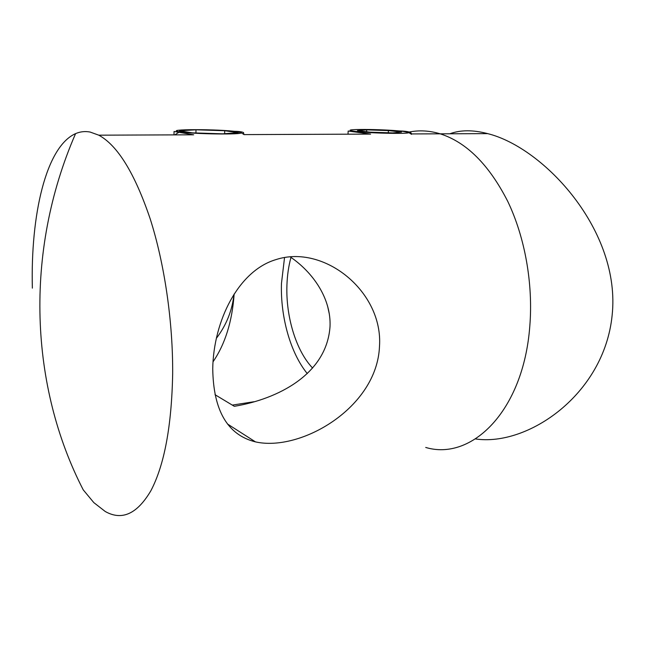 <?xml version="1.0" encoding="UTF-8"?>
<svg xmlns="http://www.w3.org/2000/svg" width="645" height="645" viewBox="0 0 645 645"><rect width="100%" height="100%" fill="white"/><g stroke="black" fill="none" stroke-linecap="round" stroke-linejoin="round"><path stroke-width="0.97" d="M312.607 368.053C296.103 350.84 285.808 316.768 286.92 285.477C287.243 275.463 288.589 266.111 290.968 257.403M327.587 306.069L329.337 314.147M307.27 373.584C290.403 352.92 280.349 316.792 281.462 283.461L284.542 257.524M399.126 130.943C405.004 131.072 408.898 131.644 410.8 132.66L411.728 133.934L440.196 133.821C429.554 130.629 419.218 130.032 409.188 132.031C419.218 130.032 429.554 130.629 440.196 133.821C466.512 142.247 489.023 164.741 507.712 201.305C524.966 237.247 533.302 283.873 529.779 326.499C523.313 411.542 471.301 461.159 425.708 447.445C471.301 461.159 523.313 411.542 529.779 326.499C533.302 283.873 524.966 237.247 507.712 201.305C489.023 164.741 466.512 142.247 440.196 133.821L487.717 133.636C473.051 129.798 460.425 129.855 449.815 133.789M475.51 438.947C527.513 446.711 604.01 394.772 612.113 315.55C621.353 230.958 544.001 147.576 487.717 133.636M216.349 338.343C226.355 325.193 232.24 310.495 234.006 294.257M234.143 294.039C232.208 321.468 225.161 344.059 213.011 361.829M215.003 394.684L234.296 406.31C277.681 399.11 326.813 374.431 330.03 326.426C331.216 298.651 313.18 272.464 290.129 256.815M379.486 346.478C376.97 407.979 300.377 452.064 255.46 441.881C227.572 434.98 213.326 410.575 212.737 368.658C213.527 320.807 238.44 270.811 275.754 259.669C324.064 243.681 383.412 291.814 379.486 346.478M233.804 131.274C238.618 131.338 241.851 131.757 243.52 132.539L243.931 134.603L370.601 134.104L348.163 131.032L348.026 134.192M172.667 373.979C171.635 426.135 164.37 465.053 150.882 490.732C137.159 513.984 121.945 520.91 105.248 511.501L93.807 502.6L83.237 489.861C30.186 386.936 23.68 252.8 75.578 133.628C80.19 131.628 85.027 131.096 90.09 132.04L98.782 135.176C117.584 145.375 134.7 173.207 150.132 218.679C164.475 263.418 173.029 321.694 172.667 373.979M98.782 135.176L193.677 134.805L174.037 131.475L174.013 134.878M32.363 288.138C30.46 215.051 45.972 146.705 75.578 133.628M355.524 131.419C370.375 133.37 411.744 134.136 408.583 132.443L402.738 131.314C383.977 129.032 337.827 128.758 353.129 131.088L355.524 131.419M388.403 130.58L366.731 129.871L357.394 130.645L370.206 132.177L392.66 132.91L401.512 132.088L388.403 130.58L388.29 132.765M366.642 131.749L366.731 129.871M179.721 131.83C192.662 134.16 244.286 134.829 241.012 132.685L237.223 131.693C220.13 128.984 161.637 128.992 179.633 131.814L179.721 131.83M224.694 130.725L195.983 129.79L179.512 130.806L192.387 132.854L222.485 133.829L238.287 132.717L224.694 130.725L224.645 133.676M195.943 132.967L195.983 129.79M227.451 423.975L255.46 441.881M243.488 134.208L243.52 132.539M410.736 133.821L410.8 132.66M232.281 405.1L254.025 401.73M408.583 132.443L411.542 134.337M353.129 131.088L352.63 131.395M241.012 132.685L244.116 134.603M179.633 131.814L174.827 134.878"/></g></svg>
